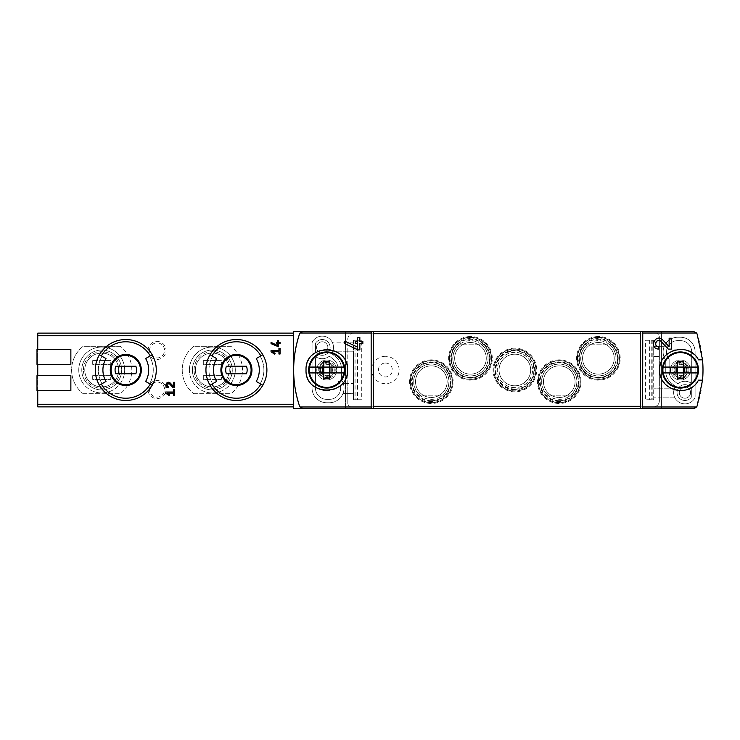 <?xml version="1.0" encoding="UTF-8"?>
<svg xmlns="http://www.w3.org/2000/svg" width="740" height="740" viewBox="0 0 740 740"><rect width="100%" height="100%" fill="white"/><g stroke="black" fill="none" stroke-linecap="round" stroke-linejoin="round"><path stroke-width="0.56" stroke-dasharray="3.7 2.78" d="M205.942 370C205.59 386.299 220.131 400.849 236.402 400.479C252.701 400.839 267.279 386.299 266.9 370.009C267.279 353.729 252.738 339.161 236.439 339.521C220.15 339.133 205.581 353.692 205.942 370A30.479 30.479 0 0 1 210.031 354.765A30.479 30.479 0 0 0 210.031 385.235A30.479 30.479 0 0 1 205.942 370M95.321 370C94.97 386.299 109.511 400.849 125.781 400.479C142.08 400.839 156.658 386.299 156.279 370.009C156.658 353.729 142.108 339.161 125.809 339.521C109.529 339.133 94.96 353.692 95.321 370A30.479 30.479 0 0 1 99.41 354.765A30.479 30.479 0 0 0 99.41 385.235A30.479 30.479 0 0 1 95.321 370M37.749 375.643L70.864 375.643L70.864 390.692L37 390.692L37 375.643L37.749 375.643L37.749 390.692M293.614 370L293.614 406.871L293.614 370M70.864 364.358L70.864 349.308L37.749 349.308L37.749 364.358L37 364.358L37 349.308L37.749 349.308M697.108 406.001A112.878 112.878 0 0 0 697.108 333.999A3.765 3.765 0 0 0 693.537 331.437L661.606 331.437L661.606 408.563L345.543 408.563L345.543 331.437L661.606 331.437L661.606 408.563L693.537 408.563A3.765 3.765 0 0 0 697.108 406.001M293.614 408.563L345.543 408.563L345.543 331.437L293.614 331.437L293.614 408.563M670.449 370A9.972 9.972 0 0 1 685.407 361.361A9.972 9.972 0 0 1 685.407 378.639A9.972 9.972 0 0 1 670.449 370A9.972 9.972 0 0 1 685.407 361.361A9.972 9.972 0 0 1 685.407 378.639A9.972 9.972 0 0 1 670.449 370M316.757 370A9.972 9.972 0 0 1 331.714 361.361A9.972 9.972 0 0 1 331.714 378.639A9.972 9.972 0 0 1 316.757 370A9.972 9.972 0 0 1 331.714 361.361A9.972 9.972 0 0 1 331.714 378.639A9.972 9.972 0 0 1 316.757 370M293.614 406.871L37.749 406.871L37.749 333.13L293.614 333.13M152.19 385.235L149.591 383.736L152.19 385.235A30.479 30.479 0 0 0 152.19 354.765A30.479 30.479 0 0 1 152.19 385.235L145.623 381.442M262.82 385.235L260.212 383.736L262.82 385.235A30.479 30.479 0 0 0 262.82 354.765A30.479 30.479 0 0 1 262.82 385.235L256.243 381.442M92.685 360.593L110.75 360.593L110.75 364.358L92.685 364.358L92.685 360.593L110.75 360.593L110.75 364.358L92.685 364.358L92.685 360.593M83.426 370A18.287 18.287 0 0 1 110.861 354.155A18.287 18.287 0 0 1 110.861 385.845A18.287 18.287 0 0 1 83.426 370M92.685 375.643L110.75 375.643L110.75 379.407L92.685 379.407L92.685 375.643L110.75 375.643L110.75 379.407L92.685 379.407L92.685 375.643M203.315 360.593L221.371 360.593L221.371 364.358L203.315 364.358L203.315 360.593L221.371 360.593L221.371 364.358L203.315 364.358L203.315 360.593M194.047 370A18.287 18.287 0 0 1 221.491 354.155A18.287 18.287 0 0 1 221.491 385.845A18.287 18.287 0 0 1 194.047 370M203.315 375.643L221.371 375.643L221.371 379.407L203.315 379.407L203.315 375.643L221.371 375.643L221.371 379.407L203.315 379.407L203.315 375.643M148 389.564A9.028 9.028 0 0 1 161.542 381.748A9.028 9.028 0 0 1 161.542 397.389A9.028 9.028 0 0 1 148 389.564M148 350.436A9.028 9.028 0 0 1 161.542 342.611A9.028 9.028 0 0 1 161.542 358.253A9.028 9.028 0 0 1 148 350.436M230.899 346.292L193.788 346.292A30.099 30.099 0 0 0 193.788 393.708A30.099 30.099 0 0 1 193.788 346.292L230.899 346.292A30.099 30.099 0 0 1 230.899 393.708A30.099 30.099 0 0 0 230.899 346.292M193.788 393.708L230.899 393.708L193.788 393.708M120.269 346.292L83.167 346.292A30.099 30.099 0 0 0 83.167 393.708A30.099 30.099 0 0 1 83.167 346.292L120.269 346.292A30.099 30.099 0 0 1 120.269 393.708A30.099 30.099 0 0 0 120.269 346.292M83.167 393.708L120.269 393.708L83.167 393.708M235.292 370A22.949 22.949 0 0 0 212.343 347.051A22.949 22.949 0 0 0 189.394 370A22.949 22.949 0 0 0 212.343 392.949A22.949 22.949 0 0 0 235.292 370M124.672 370A22.949 22.949 0 0 0 101.722 347.051A22.949 22.949 0 0 0 78.764 370A22.949 22.949 0 0 0 101.722 392.949A22.949 22.949 0 0 0 124.672 370M189.394 370A22.949 22.949 0 0 1 223.822 350.122A22.949 22.949 0 0 1 223.822 389.878A22.949 22.949 0 0 1 189.394 370M195.406 370A16.937 16.937 0 0 1 220.807 355.339A16.937 16.937 0 0 1 220.807 384.661A16.937 16.937 0 0 1 195.406 370A16.937 16.937 0 0 1 220.807 355.339A16.937 16.937 0 0 1 220.807 384.661A16.937 16.937 0 0 1 195.406 370M192.4 370A19.943 19.943 0 0 1 222.315 352.73A19.943 19.943 0 0 1 222.315 387.27A19.943 19.943 0 0 1 192.4 370A19.943 19.943 0 0 1 222.315 352.73A19.943 19.943 0 0 1 222.315 387.27A19.943 19.943 0 0 1 192.4 370M78.764 370A22.949 22.949 0 0 1 113.192 350.122A22.949 22.949 0 0 1 113.192 389.878A22.949 22.949 0 0 1 78.764 370M84.785 370A16.937 16.937 0 0 1 110.186 355.339A16.937 16.937 0 0 1 110.186 384.661A16.937 16.937 0 0 1 84.785 370A16.937 16.937 0 0 1 110.186 355.339A16.937 16.937 0 0 1 110.186 384.661A16.937 16.937 0 0 1 84.785 370M81.779 370A19.943 19.943 0 0 1 111.694 352.73A19.943 19.943 0 0 1 111.694 387.27A19.943 19.943 0 0 1 81.779 370A19.943 19.943 0 0 1 111.694 352.73A19.943 19.943 0 0 1 111.694 387.27A19.943 19.943 0 0 1 81.779 370M149.508 350.436A7.53 7.53 0 0 1 157.028 342.907A7.53 7.53 0 0 1 164.558 350.436A7.53 7.53 0 0 1 157.028 357.957A7.53 7.53 0 0 1 149.508 350.436M149.508 389.564A7.53 7.53 0 0 1 157.028 382.043A7.53 7.53 0 0 1 164.558 389.564A7.53 7.53 0 0 1 157.028 397.093A7.53 7.53 0 0 1 149.508 389.564M216.598 358.558L210.031 354.765M216.598 381.442L212.639 383.736A27.463 27.463 0 0 1 212.639 356.264A27.463 27.463 0 0 0 212.639 383.736L210.031 385.235M262.82 354.765L256.243 358.558M260.212 383.736A27.463 27.463 0 0 0 260.212 356.264A27.463 27.463 0 0 1 260.212 383.736M226.385 373.765L246.466 373.765A10.721 10.721 0 0 0 246.466 366.235L226.385 366.235A10.721 10.721 0 0 0 226.385 373.765M105.977 358.558L99.41 354.765M105.977 381.442L102.009 383.736A27.463 27.463 0 0 1 102.009 356.264A27.463 27.463 0 0 0 102.009 383.736L99.41 385.235M152.19 354.765L145.623 358.558M149.591 383.736A27.463 27.463 0 0 0 149.591 356.264A27.463 27.463 0 0 1 149.591 383.736M115.755 373.765L135.846 373.765A10.721 10.721 0 0 0 135.846 366.235L115.755 366.235A10.721 10.721 0 0 0 115.755 373.765M303.076 331.437A3.765 3.765 0 0 0 300.005 333.019M300.005 406.982A3.765 3.765 0 0 0 303.076 408.563M577.33 358.336A21.072 21.072 0 0 1 608.937 340.086A21.072 21.072 0 0 1 608.937 376.586A21.072 21.072 0 0 1 577.33 358.336A21.072 21.072 0 0 1 608.937 340.086A21.072 21.072 0 0 1 608.937 376.586A21.072 21.072 0 0 1 577.33 358.336M449.393 358.336A21.072 21.072 0 0 1 481 340.086A21.072 21.072 0 0 1 481 376.586A21.072 21.072 0 0 1 449.393 358.336A21.072 21.072 0 0 1 481 340.086A21.072 21.072 0 0 1 481 376.586A21.072 21.072 0 0 1 449.393 358.336M538.193 381.664A21.072 21.072 0 0 1 569.8 363.414A21.072 21.072 0 0 1 569.8 399.914A21.072 21.072 0 0 1 538.193 381.664A21.072 21.072 0 0 1 569.8 363.414A21.072 21.072 0 0 1 569.8 399.914A21.072 21.072 0 0 1 538.193 381.664M410.265 381.664A21.072 21.072 0 0 1 441.863 363.414A21.072 21.072 0 0 1 441.863 399.914A21.072 21.072 0 0 1 410.265 381.664A21.072 21.072 0 0 1 441.863 363.414A21.072 21.072 0 0 1 441.863 399.914A21.072 21.072 0 0 1 410.265 381.664M493.793 370A21.072 21.072 0 0 1 525.4 351.75A21.072 21.072 0 0 1 525.4 388.25A21.072 21.072 0 0 1 493.793 370A21.072 21.072 0 0 1 525.4 351.75A21.072 21.072 0 0 1 525.4 388.25A21.072 21.072 0 0 1 493.793 370M640.535 331.437L640.535 333.694M373.386 331.437L373.386 333.694M640.535 406.306L640.535 408.563M373.386 406.306L373.386 408.563M702.538 359.844L698.449 359.844A20.692 20.692 0 0 0 693.537 353.988M688.515 350.954A20.692 20.692 0 0 0 675.185 349.983M673.067 350.658A20.692 20.692 0 0 0 664.668 356.588M664.048 357.337A20.692 20.692 0 0 0 659.729 369.815M659.729 369.982A20.692 20.692 0 0 0 664.03 382.626M664.798 383.57A20.692 20.692 0 0 0 673.289 389.425M675.139 390.008A20.692 20.692 0 0 0 688.487 389.064M691.317 387.594A20.692 20.692 0 0 0 698.449 380.157L702.538 380.157M312.095 384.634A20.692 20.692 0 0 1 312.104 355.357M312.299 355.163A20.692 20.692 0 0 1 326.488 349.308M326.747 349.308A20.692 20.692 0 0 1 341.371 355.376M341.538 355.542A20.692 20.692 0 0 1 347.421 369.926M347.421 370.009A20.692 20.692 0 0 1 341.501 384.495M341.362 384.634A20.692 20.692 0 0 1 326.719 390.692M326.322 390.692A20.692 20.692 0 0 1 312.28 384.819M499.065 370A15.799 15.799 0 0 1 522.764 356.31A15.799 15.799 0 0 1 522.764 383.69A15.799 15.799 0 0 1 499.065 370A15.799 15.799 0 0 1 522.764 356.31A15.799 15.799 0 0 1 522.764 383.69A15.799 15.799 0 0 1 499.065 370M415.529 381.664A15.799 15.799 0 0 1 439.236 367.974A15.799 15.799 0 0 1 439.236 395.354A15.799 15.799 0 0 1 415.529 381.664A15.799 15.799 0 0 1 439.236 367.974A15.799 15.799 0 0 1 439.236 395.354A15.799 15.799 0 0 1 415.529 381.664M543.465 381.664A15.799 15.799 0 0 1 567.164 367.974A15.799 15.799 0 0 1 567.164 395.354A15.799 15.799 0 0 1 543.465 381.664A15.799 15.799 0 0 1 567.164 367.974A15.799 15.799 0 0 1 567.164 395.354A15.799 15.799 0 0 1 543.465 381.664M454.665 358.336A15.799 15.799 0 0 1 478.364 344.646A15.799 15.799 0 0 1 478.364 372.026A15.799 15.799 0 0 1 454.665 358.336A15.799 15.799 0 0 1 478.364 344.646A15.799 15.799 0 0 1 478.364 372.026A15.799 15.799 0 0 1 454.665 358.336M582.593 358.336A15.799 15.799 0 0 1 606.301 344.646A15.799 15.799 0 0 1 606.301 372.026A15.799 15.799 0 0 1 582.593 358.336A15.799 15.799 0 0 1 606.301 344.646A15.799 15.799 0 0 1 606.301 372.026A15.799 15.799 0 0 1 582.593 358.336M169.691 394.818L167.296 393.144L173.585 393.144L173.585 395.401L174.714 395.401L174.714 389.758L173.585 389.758L173.585 392.015L165.686 392.015L165.686 393.144M173.169 387.779L174.714 387.779L174.714 382.321L173.585 382.321L173.585 386.576L170.404 383.181A2.729 2.729 0 0 0 168.156 382.33M167.934 382.367A2.729 2.729 0 0 0 165.908 383.977M165.853 384.106A2.729 2.729 0 0 0 166.13 386.548M166.167 386.604A2.729 2.729 0 0 0 168.415 387.779L168.415 386.65M272.653 351.75L278.943 351.75L278.943 354.007L280.072 354.007L280.072 348.364L278.943 348.364L278.943 350.621L271.043 350.621L271.043 351.75L274.522 354.183L275.049 353.424M271.043 342.407L271.043 343.656L278.564 346.782L278.564 343.665L280.072 343.665L280.072 342.537L278.564 342.537L278.564 340.539L277.435 340.539L277.435 342.537L276.307 342.537L276.307 343.665L277.435 343.665L277.435 345.395M344.794 341.159L344.794 343.647L358.206 349.909L359.844 349.909L359.844 343.665L362.85 343.665L362.85 341.399L359.844 341.399L359.844 337.412L357.587 337.412L357.587 341.399L355.329 341.399L355.329 343.665L357.587 343.665L357.587 347.125M662.763 339.928A5.458 5.458 0 0 0 653.772 341.519M653.522 342.232A5.458 5.458 0 0 0 653.91 346.107M654.206 346.616A5.458 5.458 0 0 0 658.785 349.114L658.785 346.857M655.844 342.407A3.2 3.2 0 0 0 655.686 342.879M661.116 341.473L668.294 349.114L671.393 349.114L671.393 338.208L669.136 338.208L669.136 346.709M309.579 372.932L322.418 372.932M309.579 367.068L322.418 367.068M329.661 361.379L329.661 367.068L343.878 367.068M329.661 378.621L329.661 372.932L343.878 372.932M323.796 372.932L323.796 378.621M335.22 370A8.492 8.492 0 0 1 322.483 377.354A8.492 8.492 0 0 1 322.483 362.646A8.492 8.492 0 0 1 335.22 370M333.083 370A6.355 6.355 0 0 1 323.546 375.504A6.355 6.355 0 0 1 323.546 364.496A6.355 6.355 0 0 1 333.083 370A6.355 6.355 0 0 1 323.546 375.504A6.355 6.355 0 0 1 323.546 364.496A6.355 6.355 0 0 1 333.083 370M334.258 370A7.53 7.53 0 0 1 322.964 376.521A7.53 7.53 0 0 1 322.964 363.479A7.53 7.53 0 0 1 334.258 370A7.53 7.53 0 0 1 322.964 376.521A7.53 7.53 0 0 1 322.964 363.479A7.53 7.53 0 0 1 334.258 370M332.408 370A5.679 5.679 0 0 1 323.889 374.921A5.679 5.679 0 0 1 323.889 365.079A5.679 5.679 0 0 1 332.408 370M323.796 361.379L323.796 367.068M663.271 372.932L676.11 372.932M663.271 367.068L676.11 367.068M683.362 361.379L683.362 367.068L697.57 367.068M683.362 378.621L683.362 372.932L697.57 372.932M677.489 372.932L677.489 378.621M688.912 370A8.492 8.492 0 0 1 676.184 377.354A8.492 8.492 0 0 1 676.184 362.646A8.492 8.492 0 0 1 688.912 370M686.785 370A6.355 6.355 0 0 1 677.248 375.504A6.355 6.355 0 0 1 677.248 364.496A6.355 6.355 0 0 1 686.785 370A6.355 6.355 0 0 1 677.248 375.504A6.355 6.355 0 0 1 677.248 364.496A6.355 6.355 0 0 1 686.785 370M687.95 370A7.53 7.53 0 0 1 676.665 376.521A7.53 7.53 0 0 1 676.665 363.479A7.53 7.53 0 0 1 687.95 370A7.53 7.53 0 0 1 676.665 376.521A7.53 7.53 0 0 1 676.665 363.479A7.53 7.53 0 0 1 687.95 370M686.1 370A5.679 5.679 0 0 1 677.581 374.921A5.679 5.679 0 0 1 677.581 365.079A5.679 5.679 0 0 1 686.1 370M677.489 361.379L677.489 367.068M590.261 344.794L612.082 344.794A19.259 19.259 0 0 1 611.989 371.98A19.259 19.259 0 0 1 584.804 371.98A19.259 19.259 0 0 1 584.711 344.794L590.261 344.794A15.799 15.799 0 0 0 586.348 368.566A15.799 15.799 0 0 0 610.445 368.566A15.799 15.799 0 0 0 606.541 344.794A15.799 15.799 0 0 1 610.445 368.566A15.799 15.799 0 0 1 586.348 368.566A15.799 15.799 0 0 1 590.261 344.794M584.711 344.794L612.082 344.794M462.324 344.794L484.154 344.794A19.259 19.259 0 0 1 484.062 371.98A19.259 19.259 0 0 1 456.867 371.98A19.259 19.259 0 0 1 456.774 344.794L462.324 344.794A15.799 15.799 0 0 0 458.421 368.566A15.799 15.799 0 0 0 482.508 368.566A15.799 15.799 0 0 0 478.604 344.794A15.799 15.799 0 0 1 482.508 368.566A15.799 15.799 0 0 1 458.421 368.566A15.799 15.799 0 0 1 462.324 344.794M456.774 344.794L484.154 344.794M439.477 395.206L417.647 395.206A19.259 19.259 0 0 1 417.739 368.021A19.259 19.259 0 0 1 444.925 368.021A19.259 19.259 0 0 1 445.018 395.206L439.477 395.206A15.799 15.799 0 0 0 443.38 371.434A15.799 15.799 0 0 0 419.284 371.434A15.799 15.799 0 0 0 423.197 395.206A15.799 15.799 0 0 1 419.284 371.434A15.799 15.799 0 0 1 443.38 371.434A15.799 15.799 0 0 1 439.477 395.206M445.018 395.206L417.647 395.206M567.404 395.206L545.574 395.206A19.259 19.259 0 0 1 545.667 368.021A19.259 19.259 0 0 1 572.862 368.021A19.259 19.259 0 0 1 572.954 395.206L567.404 395.206A15.799 15.799 0 0 0 571.308 371.434A15.799 15.799 0 0 0 547.221 371.434A15.799 15.799 0 0 0 551.124 395.206A15.799 15.799 0 0 1 547.221 371.434A15.799 15.799 0 0 1 571.308 371.434A15.799 15.799 0 0 1 567.404 395.206M572.954 395.206L545.574 395.206M315.443 343.351L315.443 351.491A7.899 7.899 0 0 0 327.33 353.443A7.899 7.899 0 0 0 327.33 341.399A7.899 7.899 0 0 0 315.443 343.351L315.443 351.491A7.899 7.899 0 0 0 327.33 353.443A7.899 7.899 0 0 0 327.33 341.399A7.899 7.899 0 0 0 315.443 343.351L315.443 351.491L315.443 343.351A7.899 7.899 0 0 1 327.33 341.399A7.899 7.899 0 0 1 327.33 353.443A7.899 7.899 0 0 1 315.443 351.491A7.899 7.899 0 0 0 327.33 353.443A7.899 7.899 0 0 0 327.33 341.399A7.899 7.899 0 0 0 315.443 343.351M691.715 388.509A7.899 7.899 0 0 0 679.338 387.002A7.899 7.899 0 0 0 680.079 398.805A7.899 7.899 0 0 0 691.715 396.649L691.715 388.509A7.899 7.899 0 0 0 679.829 386.558A7.899 7.899 0 0 0 679.829 398.601A7.899 7.899 0 0 0 691.715 396.649L691.715 388.509A7.899 7.899 0 0 0 679.829 386.558A7.899 7.899 0 0 0 679.829 398.601A7.899 7.899 0 0 0 691.715 396.649A7.899 7.899 0 0 1 679.829 398.601A7.899 7.899 0 0 1 679.829 386.558A7.899 7.899 0 0 1 691.715 388.509L691.715 396.649L691.715 388.509M361.731 340.271L353.443 340.271L353.443 351.186L332.852 351.186L347.8 351.186L347.8 383.542L343.323 383.542A14.671 14.671 0 0 1 342.981 393.523L347.8 393.708L347.8 403.115A3.765 3.765 0 0 0 351.565 406.871L653.337 406.871A6.022 6.022 0 0 0 659.349 400.858L659.349 397.843L653.707 397.843L653.707 399.73L645.419 399.73L653.707 399.73L653.707 340.271L653.707 346.292L659.349 346.292L659.349 336.885A3.765 3.765 0 0 0 655.594 333.13L353.822 333.13A6.022 6.022 0 0 0 347.8 339.142L347.8 351.186L353.443 351.186L353.443 383.542L343.323 383.542A14.671 14.671 0 0 1 342.981 393.523L353.443 393.708L347.8 393.708L347.8 383.542L353.443 383.542L353.443 399.73L361.731 399.73L353.443 399.73L353.443 340.271L361.731 340.271L361.731 399.73M353.443 342.157L332.195 342.157L353.443 342.157M559.264 359.844A21.821 21.821 0 0 0 540.366 392.579A21.821 21.821 0 0 0 578.162 392.579A21.821 21.821 0 0 0 559.264 359.844M431.337 359.844A21.821 21.821 0 0 0 412.43 392.579A21.821 21.821 0 0 0 450.235 392.579A21.821 21.821 0 0 0 431.337 359.844M598.401 336.515A21.821 21.821 0 0 0 579.494 369.251A21.821 21.821 0 0 0 617.299 369.251A21.821 21.821 0 0 0 598.401 336.515M470.464 336.515A21.821 21.821 0 0 0 451.567 369.251A21.821 21.821 0 0 0 489.362 369.251A21.821 21.821 0 0 0 470.464 336.515M514.864 348.179A21.821 21.821 0 0 0 495.966 380.915A21.821 21.821 0 0 0 533.762 380.915A21.821 21.821 0 0 0 514.864 348.179M385.429 356.301A13.699 13.699 0 0 0 373.571 376.845A13.699 13.699 0 0 0 397.288 376.845A13.699 13.699 0 0 0 385.429 356.301M645.419 340.271L653.707 340.271L645.419 340.271L645.419 399.73M659.349 340.511L659.349 336.885A3.765 3.765 0 0 0 655.594 333.13L353.822 333.13A6.022 6.022 0 0 0 347.8 339.142L347.8 403.115A3.765 3.765 0 0 0 351.565 406.871L653.337 406.871A6.022 6.022 0 0 0 659.349 400.858L659.349 340.52M659.349 356.458L653.707 356.458L653.707 397.843L674.954 397.843A11.285 11.285 0 0 1 674.297 388.815L653.707 388.815L674.297 388.815A11.285 11.285 0 0 0 674.954 397.843L659.349 397.843L659.349 356.458L653.707 356.458L653.707 346.292L664.168 346.292L659.349 346.292L659.349 356.458M559.264 360.593A21.072 21.072 0 0 0 538.193 381.664A21.072 21.072 0 0 0 559.264 402.736A21.072 21.072 0 0 0 580.336 381.664A21.072 21.072 0 0 0 559.264 360.593M431.337 360.593A21.072 21.072 0 0 0 410.265 381.664A21.072 21.072 0 0 0 431.337 402.736A21.072 21.072 0 0 0 452.399 381.664A21.072 21.072 0 0 0 431.337 360.593M598.401 337.264A21.072 21.072 0 0 0 577.33 358.336A21.072 21.072 0 0 0 598.401 379.407A21.072 21.072 0 0 0 619.463 358.336A21.072 21.072 0 0 0 598.401 337.264M470.464 337.264A21.072 21.072 0 0 0 449.393 358.336A21.072 21.072 0 0 0 470.464 379.407A21.072 21.072 0 0 0 491.536 358.336A21.072 21.072 0 0 0 470.464 337.264M514.864 348.929A21.072 21.072 0 0 0 493.793 370A21.072 21.072 0 0 0 514.864 391.072A21.072 21.072 0 0 0 535.936 370A21.072 21.072 0 0 0 514.864 348.929M385.429 363.035A6.965 6.965 0 0 1 392.385 370A6.965 6.965 0 0 1 385.429 376.965A6.965 6.965 0 0 1 378.464 370A6.965 6.965 0 0 1 385.429 363.035M664.168 346.477A14.671 14.671 0 0 0 663.826 356.458A14.671 14.671 0 0 1 664.168 346.477M675.176 386.909A11.285 11.285 0 0 0 679.126 402.255A11.285 11.285 0 0 0 694.536 398.527A3.765 3.765 0 0 0 695.101 396.538L695.101 351.935A14.671 14.671 0 0 0 680.421 337.264L677.794 337.264A14.671 14.671 0 0 0 665.75 360.325L665.75 371.508A14.671 14.671 0 0 0 671.115 382.848L674.973 386.012L671.115 382.848A14.671 14.671 0 0 1 665.75 371.508L665.75 360.325A14.671 14.671 0 0 1 677.794 337.264L680.421 337.264A14.671 14.671 0 0 1 695.101 351.935L695.101 396.538A3.765 3.765 0 0 1 694.536 398.527A11.285 11.285 0 0 1 674.029 389.684A11.285 11.285 0 0 1 675.176 386.909A0.749 0.749 0 0 0 674.973 386.012A0.749 0.749 0 0 1 675.176 386.909M690.068 382.525A1.129 1.129 0 0 0 691.715 381.516L691.715 351.935A11.285 11.285 0 0 0 680.421 340.65L677.794 340.65A11.285 11.285 0 0 0 669.136 359.187L669.136 371.508A11.285 11.285 0 0 0 673.261 380.231L677.035 383.32A1.129 1.129 0 0 0 678.404 383.375A11.285 11.285 0 0 1 690.068 382.525A1.129 1.129 0 0 0 691.715 381.516L691.715 351.935A11.285 11.285 0 0 0 680.421 340.65L677.794 340.65A11.285 11.285 0 0 0 669.136 359.187L669.136 371.508A11.285 11.285 0 0 0 673.261 380.231L677.035 383.32A1.129 1.129 0 0 0 678.404 383.375A11.285 11.285 0 0 1 690.068 382.525M332.852 351.186A11.285 11.285 0 0 0 332.195 342.157A11.285 11.285 0 0 1 332.852 351.186M329.365 402.736A14.671 14.671 0 0 0 341.399 379.675L341.399 368.492A14.671 14.671 0 0 0 336.034 357.152L332.186 353.988L336.034 357.152A14.671 14.671 0 0 1 341.399 368.492L341.399 379.675A14.671 14.671 0 0 1 329.365 402.736L326.729 402.736L329.365 402.736M331.973 353.091A0.749 0.749 0 0 0 332.186 353.988A0.749 0.749 0 0 1 331.973 353.091A11.285 11.285 0 0 0 328.024 337.745A11.285 11.285 0 0 0 312.622 341.473A3.765 3.765 0 0 0 312.058 343.462L312.058 388.065A14.671 14.671 0 0 0 326.729 402.736A14.671 14.671 0 0 1 312.058 388.065L312.058 343.462A3.765 3.765 0 0 1 312.622 341.473A11.285 11.285 0 0 1 328.024 337.745A11.285 11.285 0 0 1 331.973 353.091M326.729 399.35L329.365 399.35A11.285 11.285 0 0 0 338.014 380.813L338.014 368.492A11.285 11.285 0 0 0 333.888 359.769L330.114 356.68A1.129 1.129 0 0 0 328.745 356.625A11.285 11.285 0 0 1 317.081 357.476A1.129 1.129 0 0 0 315.443 358.484L315.443 388.065A11.285 11.285 0 0 0 326.729 399.35L329.365 399.35A11.285 11.285 0 0 0 338.014 380.813L338.014 368.492A11.285 11.285 0 0 0 333.888 359.769L330.114 356.68A1.129 1.129 0 0 0 328.745 356.625A11.285 11.285 0 0 1 317.081 357.476A1.129 1.129 0 0 0 315.443 358.484L315.443 388.065A11.285 11.285 0 0 0 326.729 399.35M684.935 386.937A5.643 5.643 0 0 0 679.468 393.948A5.643 5.643 0 0 0 687.599 397.556A5.643 5.643 0 0 0 684.935 386.937A5.643 5.643 0 0 0 680.051 395.401A5.643 5.643 0 0 0 689.828 395.401A5.643 5.643 0 0 0 684.935 386.937M322.214 341.778A5.643 5.643 0 0 0 317.321 350.242A5.643 5.643 0 0 0 327.099 350.242A5.643 5.643 0 0 0 322.214 341.778A5.643 5.643 0 0 0 317.321 350.242A5.643 5.643 0 0 0 327.099 350.242A5.643 5.643 0 0 0 322.214 341.778M514.864 391.072A21.072 21.072 0 0 1 496.614 359.464A21.072 21.072 0 0 1 533.115 359.464A21.072 21.072 0 0 1 514.864 391.072M470.464 379.407A21.072 21.072 0 0 1 452.214 347.8A21.072 21.072 0 0 1 488.715 347.8A21.072 21.072 0 0 1 470.464 379.407M598.401 379.407A21.072 21.072 0 0 1 580.151 347.8A21.072 21.072 0 0 1 616.642 347.8A21.072 21.072 0 0 1 598.401 379.407M431.337 402.736A21.072 21.072 0 0 1 413.087 371.129A21.072 21.072 0 0 1 449.578 371.129A21.072 21.072 0 0 1 431.337 402.736M559.264 402.736A21.072 21.072 0 0 1 541.014 371.129A21.072 21.072 0 0 1 577.515 371.129A21.072 21.072 0 0 1 559.264 402.736M514.864 385.799A15.799 15.799 0 0 1 501.174 362.101A15.799 15.799 0 0 1 528.554 362.101A15.799 15.799 0 0 1 514.864 385.799A15.799 15.799 0 0 1 501.174 362.101A15.799 15.799 0 0 1 528.554 362.101A15.799 15.799 0 0 1 514.864 385.799M607.503 343.175A17.686 17.686 0 0 1 598.401 376.022A17.686 17.686 0 0 1 581.353 353.609A17.686 17.686 0 0 1 607.503 343.175M609.603 344.794A17.584 17.584 0 0 1 611.212 370.37A17.584 17.584 0 0 1 585.581 370.37A17.584 17.584 0 0 1 587.19 344.794M479.576 343.175A17.686 17.686 0 0 1 470.464 376.022A17.686 17.686 0 0 1 453.426 353.609A17.686 17.686 0 0 1 479.576 343.175M481.675 344.794A17.584 17.584 0 0 1 483.276 370.37A17.584 17.584 0 0 1 457.653 370.37A17.584 17.584 0 0 1 459.253 344.794M440.439 396.825A17.686 17.686 0 0 1 414.678 375.716A17.686 17.686 0 0 1 442.539 367.983A17.686 17.686 0 0 1 440.439 396.825M420.126 395.206A17.584 17.584 0 0 1 418.516 369.63A17.584 17.584 0 0 1 444.148 369.63A17.584 17.584 0 0 1 442.539 395.206M568.376 396.825A17.686 17.686 0 0 1 542.614 375.716A17.686 17.686 0 0 1 570.475 367.983A17.686 17.686 0 0 1 568.376 396.825M548.053 395.206A17.584 17.584 0 0 1 546.453 369.63A17.584 17.584 0 0 1 572.076 369.63A17.584 17.584 0 0 1 570.475 395.206M357.503 340.271L357.503 399.73M355.903 340.271L355.903 399.73M354.95 340.271L354.95 399.73M652.199 340.271L652.199 399.73M651.246 340.271L651.246 399.73M649.655 340.271L649.655 399.73M514.864 389.194A19.194 19.194 0 0 1 498.242 360.408A19.194 19.194 0 0 1 531.487 360.408A19.194 19.194 0 0 1 514.864 389.194M514.864 389.027A19.027 19.027 0 0 1 498.39 360.491A19.027 19.027 0 0 1 531.338 360.491A19.027 19.027 0 0 1 514.864 389.027M514.864 349.141A20.859 20.859 0 0 1 535.723 370A20.859 20.859 0 0 1 514.864 390.859A20.859 20.859 0 0 1 494.005 370A20.859 20.859 0 0 1 514.864 349.141M514.864 389.804A19.804 19.804 0 0 1 497.715 360.103A19.804 19.804 0 0 1 532.014 360.103A19.804 19.804 0 0 1 514.864 389.804M514.864 389.259A19.259 19.259 0 0 1 498.187 360.371A19.259 19.259 0 0 1 531.542 360.371A19.259 19.259 0 0 1 514.864 389.259M470.464 377.529A19.194 19.194 0 0 1 453.842 348.743A19.194 19.194 0 0 1 487.087 348.743A19.194 19.194 0 0 1 470.464 377.529M470.464 377.363A19.027 19.027 0 0 1 453.99 348.827A19.027 19.027 0 0 1 486.938 348.827A19.027 19.027 0 0 1 470.464 377.363M470.464 337.477A20.859 20.859 0 0 1 491.323 358.336A20.859 20.859 0 0 1 470.464 379.195A20.859 20.859 0 0 1 449.606 358.336A20.859 20.859 0 0 1 470.464 337.477M470.464 378.14A19.804 19.804 0 0 1 453.315 348.438A19.804 19.804 0 0 1 487.614 348.438A19.804 19.804 0 0 1 470.464 378.14M598.401 377.529A19.194 19.194 0 0 1 581.779 348.743A19.194 19.194 0 0 1 615.014 348.743A19.194 19.194 0 0 1 598.401 377.529M598.401 377.363A19.027 19.027 0 0 1 581.918 348.827A19.027 19.027 0 0 1 614.875 348.827A19.027 19.027 0 0 1 598.401 377.363M598.401 337.477A20.859 20.859 0 0 1 619.26 358.336A20.859 20.859 0 0 1 598.401 379.195A20.859 20.859 0 0 1 577.533 358.336A20.859 20.859 0 0 1 598.401 337.477M598.401 378.14A19.804 19.804 0 0 1 581.252 348.438A19.804 19.804 0 0 1 615.541 348.438A19.804 19.804 0 0 1 598.401 378.14M431.337 400.858A19.194 19.194 0 0 1 414.714 372.072A19.194 19.194 0 0 1 447.95 372.072A19.194 19.194 0 0 1 431.337 400.858M431.337 400.692A19.027 19.027 0 0 1 414.853 372.155A19.027 19.027 0 0 1 447.811 372.155A19.027 19.027 0 0 1 431.337 400.692M431.337 360.805A20.859 20.859 0 0 1 452.196 381.664A20.859 20.859 0 0 1 431.337 402.523A20.859 20.859 0 0 1 410.469 381.664A20.859 20.859 0 0 1 431.337 360.805M431.337 401.469A19.804 19.804 0 0 1 414.187 371.767A19.804 19.804 0 0 1 448.477 371.767A19.804 19.804 0 0 1 431.337 401.469M559.264 400.858A19.194 19.194 0 0 1 542.642 372.072A19.194 19.194 0 0 1 575.887 372.072A19.194 19.194 0 0 1 559.264 400.858M559.264 400.692A19.027 19.027 0 0 1 542.79 372.155A19.027 19.027 0 0 1 575.739 372.155A19.027 19.027 0 0 1 559.264 400.692M559.264 360.805A20.859 20.859 0 0 1 580.123 381.664A20.859 20.859 0 0 1 559.264 402.523A20.859 20.859 0 0 1 538.405 381.664A20.859 20.859 0 0 1 559.264 360.805M559.264 401.469A19.804 19.804 0 0 1 542.115 371.767A19.804 19.804 0 0 1 576.414 371.767A19.804 19.804 0 0 1 559.264 401.469M514.864 387.686A17.686 17.686 0 0 1 499.546 361.157A17.686 17.686 0 0 1 530.182 361.157A17.686 17.686 0 0 1 514.864 387.686M514.864 387.584A17.584 17.584 0 0 1 499.639 361.213A17.584 17.584 0 0 1 530.09 361.213A17.584 17.584 0 0 1 514.864 387.584"/><path stroke-width="1.11" d="M642.662 331.437L693.537 331.437L696.608 333.019L697.108 333.999L702.538 359.844L698.449 359.844C689.44 341.427 658.572 349.474 659.729 369.982C658.535 390.48 689.375 398.62 698.449 380.157L702.538 380.157L697.108 406.001L696.608 406.982L693.537 408.563L642.662 408.563L642.755 333.019L642.662 331.437L640.535 331.437L640.535 408.563L642.662 408.563M662.763 339.928C655.437 332.676 648.434 348.743 658.785 349.114L658.785 346.857C652.726 346.653 656.815 337.218 661.116 341.473L668.294 349.114L671.393 349.114L671.393 338.208L669.136 338.208L669.136 346.709L662.763 339.928L669.136 346.709M306.036 370C304.797 396.686 348.642 396.677 347.421 370.009C348.688 343.351 304.815 343.286 306.036 370M371.258 331.437L293.614 331.437L293.614 370A112.878 112.878 0 0 0 299.515 406.001C291.699 381.997 291.699 358.003 299.515 333.999L300.005 333.019A3.765 3.765 0 0 0 299.515 333.999A112.878 112.878 0 0 0 293.614 370L293.614 408.563L303.076 408.563L300.005 406.982L299.515 406.001A3.765 3.765 0 0 0 300.005 406.982L371.166 406.982L371.258 408.563L373.386 408.563L373.386 331.437L371.258 331.437L371.166 333.019L371.166 406.982M357.587 347.125L357.587 343.665L355.329 343.665L355.329 341.399L357.587 341.399L357.587 337.412L359.844 337.412L359.844 341.399L362.85 341.399L362.85 343.665L359.844 343.665L359.844 349.909L358.206 349.909L344.794 343.647L344.794 341.159L357.587 347.125L344.794 341.159M271.043 351.75L274.522 354.183L275.049 353.424L272.653 351.75L278.943 351.75L278.943 354.007L280.072 354.007L280.072 348.364L278.943 348.364L278.943 350.621L271.043 350.621L271.043 351.75M165.686 393.144L169.164 395.576L169.691 394.818L167.296 393.144L173.585 393.144L173.585 395.401L174.714 395.401L174.714 389.758L173.585 389.758L173.585 392.015L165.686 392.015L165.686 393.144L169.164 395.576L169.691 394.818M37.749 390.692L37.749 406.871L293.614 406.871M293.614 333.13L37.749 333.13L37.749 349.308M70.864 364.358L37 364.358L37 349.308L70.864 349.308L70.864 364.358L37.749 364.358L37.749 375.643M170.404 383.181C166.74 379.537 163.244 387.621 168.415 387.779L168.415 386.65C166.213 384.634 166.602 383.736 169.58 383.958L173.169 387.779L174.714 387.779L174.714 382.321L173.585 382.321L173.585 386.576L170.404 383.181M277.435 345.395L277.435 343.665L276.307 343.665L276.307 342.537L277.435 342.537L277.435 340.539L278.564 340.539L278.564 342.537L280.072 342.537L280.072 343.665L278.564 343.665L278.564 346.782L271.043 343.656L271.043 342.407L277.435 345.395L271.043 342.407M702.538 380.157A112.878 112.878 0 0 0 702.538 359.844M640.535 408.563L373.386 408.563M371.258 408.563L303.076 408.563M640.535 331.437L373.386 331.437M95.321 370A30.479 30.479 0 0 1 152.19 354.765A30.479 30.479 0 0 1 152.19 385.235A30.479 30.479 0 0 1 95.321 370M150.238 355.894L145.623 358.558A22.894 22.894 0 0 1 145.623 381.442L152.19 385.235A30.479 30.479 0 0 1 99.41 385.235L105.977 381.442A22.894 22.894 0 0 1 105.977 358.558L101.362 355.894A28.222 28.222 0 0 1 150.238 355.894L152.19 354.765A30.479 30.479 0 0 0 99.41 354.765L101.362 355.894M205.942 370A30.479 30.479 0 0 1 262.82 354.765A30.479 30.479 0 0 1 262.82 385.235A30.479 30.479 0 0 1 205.942 370M260.859 355.894L256.243 358.558A22.894 22.894 0 0 1 256.243 381.442L262.82 385.235A30.479 30.479 0 0 1 210.031 385.235L216.598 381.442A22.894 22.894 0 0 1 216.598 358.558L211.982 355.894A28.222 28.222 0 0 1 260.859 355.894L262.82 354.765A30.479 30.479 0 0 0 210.031 354.765L211.982 355.894M221.75 370A14.671 14.671 0 0 1 243.765 357.291A14.671 14.671 0 0 1 243.765 382.71A14.671 14.671 0 0 1 221.75 370A14.671 14.671 0 0 1 243.765 357.291A14.671 14.671 0 0 1 243.765 382.71A14.671 14.671 0 0 1 221.75 370A14.671 14.671 0 0 1 243.765 357.291A14.671 14.671 0 0 1 243.765 382.71A14.671 14.671 0 0 1 221.75 370M246.466 373.765A10.721 10.721 0 0 0 246.466 366.235L226.385 366.235A10.721 10.721 0 0 0 226.385 373.765L246.466 373.765M111.13 370A14.671 14.671 0 0 1 133.135 357.291A14.671 14.671 0 0 1 133.135 382.71A14.671 14.671 0 0 1 111.13 370A14.671 14.671 0 0 1 133.135 357.291A14.671 14.671 0 0 1 133.135 382.71A14.671 14.671 0 0 1 111.13 370A14.671 14.671 0 0 1 133.135 357.291A14.671 14.671 0 0 1 133.135 382.71A14.671 14.671 0 0 1 111.13 370M135.846 373.765A10.721 10.721 0 0 0 135.846 366.235L115.755 366.235A10.721 10.721 0 0 0 115.755 373.765L135.846 373.765M70.864 390.692L37 390.692L37 375.643L70.864 375.643L70.864 390.692M371.166 333.019L300.005 333.019L303.076 331.437M693.537 353.988A20.692 20.692 0 0 0 688.515 350.954M675.185 349.983A20.692 20.692 0 0 0 673.067 350.658M664.668 356.588A20.692 20.692 0 0 0 664.048 357.337M664.03 382.626A20.692 20.692 0 0 0 664.798 383.57M673.289 389.425A20.692 20.692 0 0 0 675.139 390.008M688.487 389.064A20.692 20.692 0 0 0 691.317 387.594M173.169 387.779L169.58 383.958A1.6 1.6 0 0 0 168.258 383.459M168.137 383.477A1.6 1.6 0 0 0 166.944 384.421M166.916 384.495A1.6 1.6 0 0 0 168.415 386.65M275.049 353.424L272.653 351.75M653.772 341.519A5.458 5.458 0 0 0 653.522 342.232M653.91 346.107A5.458 5.458 0 0 0 654.206 346.616M661.116 341.473A3.2 3.2 0 0 0 655.844 342.407M655.686 342.879A3.2 3.2 0 0 0 655.936 345.108M656.102 345.395A3.2 3.2 0 0 0 658.785 346.857M309.459 367.068L309.459 367.068A17.52 17.52 0 0 0 309.459 372.932L323.796 372.932L323.796 378.621A31.737 21.442 0 0 0 329.661 378.621L329.661 372.932L343.998 372.932A17.52 17.52 0 0 0 343.998 367.068L343.998 367.068M322.418 372.932L322.418 367.068L323.796 367.068L309.579 367.068A17.399 17.399 0 0 1 343.878 367.068L329.661 367.068L329.661 372.932L322.418 372.932M331.039 367.068L331.039 372.932M343.998 372.932L343.878 372.932A17.399 17.399 0 0 1 309.579 372.932L309.459 372.932M323.796 361.379L323.796 367.068L329.661 367.068L329.661 361.379A31.737 21.442 180 0 0 323.796 361.379M344.794 370A18.065 18.065 0 0 1 317.7 385.642A18.065 18.065 0 0 1 317.7 354.358A18.065 18.065 0 0 1 344.794 370M323.796 367.068L323.796 372.932M663.151 367.068L663.151 367.068A17.52 17.52 0 0 0 663.151 372.932L677.489 372.932L677.489 378.621A31.737 21.442 0 0 0 683.362 378.621L683.362 372.932L697.7 372.932A17.52 17.52 0 0 0 697.7 367.068L697.7 367.068M676.11 372.932L676.11 367.068L677.489 367.068L663.271 367.068A17.399 17.399 0 0 1 697.57 367.068L683.362 367.068L683.362 372.932L676.11 372.932M684.74 367.068L684.74 372.932M697.7 372.932L697.57 372.932A17.399 17.399 0 0 1 663.271 372.932L663.151 372.932M677.489 361.379L677.489 367.068L683.362 367.068L683.362 361.379A31.737 21.442 180 0 0 677.489 361.379M698.486 370A18.065 18.065 0 0 1 671.393 385.642A18.065 18.065 0 0 1 671.393 354.358A18.065 18.065 0 0 1 698.486 370M677.489 367.068L677.489 372.932M696.608 333.019L642.755 333.019M696.608 406.982L642.755 406.982M293.614 404.253L37.749 404.253M293.614 335.747L37.749 335.747M640.535 406.306L373.386 406.306M640.535 333.694L373.386 333.694M110.269 370A15.531 15.531 0 0 1 133.561 356.55A15.531 15.531 0 0 1 133.561 383.45A15.531 15.531 0 0 1 110.269 370M150.238 384.106A28.222 28.222 0 0 1 101.362 384.106M220.89 370A15.531 15.531 0 0 1 244.191 356.55A15.531 15.531 0 0 1 244.191 383.45A15.531 15.531 0 0 1 220.89 370M260.859 384.106A28.222 28.222 0 0 1 211.982 384.106"/></g></svg>
